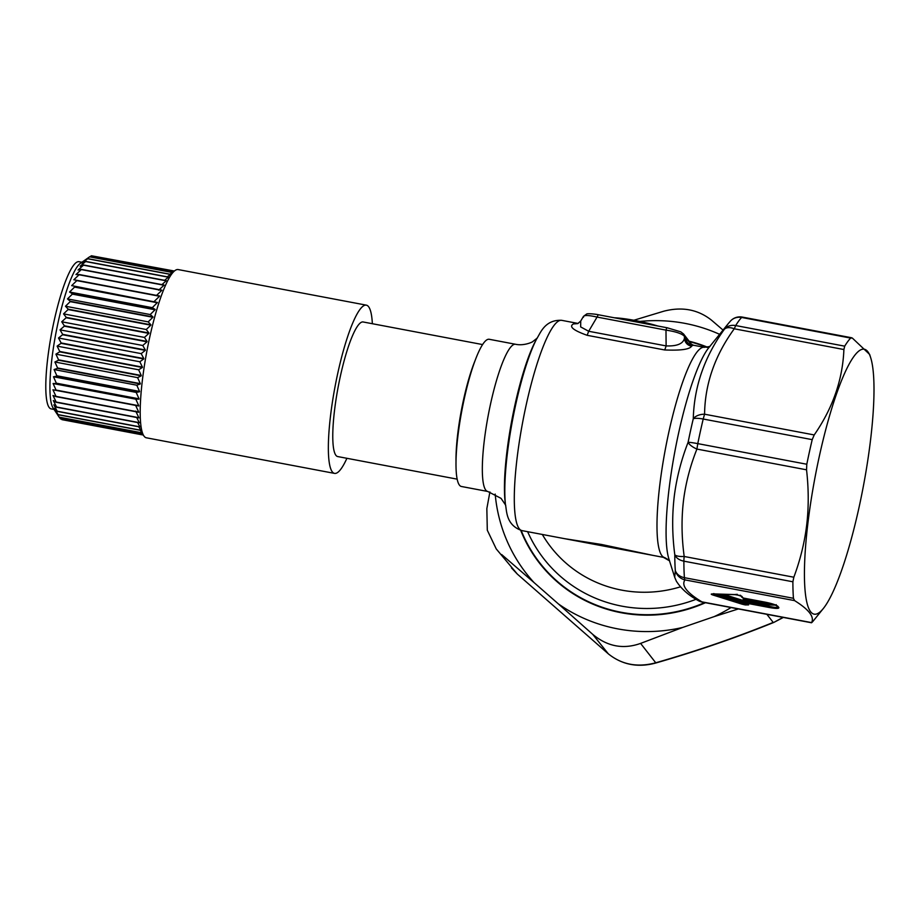 <?xml version="1.0" encoding="UTF-8"?>
<svg xmlns="http://www.w3.org/2000/svg" width="920" height="920" viewBox="0 0 920 920"><rect width="100%" height="100%" fill="white"/><g stroke="black" fill="none" stroke-linecap="round" stroke-linejoin="round"><path stroke-width="1.38" d="M777.043 606.13C777.906 607.763 775.215 607.798 768.982 606.211L768.154 604.727L746.476 600.622L746.373 599.369L768.05 603.462L768.154 604.727C773.812 605.268 776.503 605.245 776.204 604.647M745.729 602.186A2.564 2.495 -37.7 0 0 745.913 602.462A2.564 2.564 0 0 1 745.717 602.151L744.809 600.564L745.717 602.151L747.304 602.106L748.592 604.9A2.564 2.495 142.3 0 1 747.097 603.991L745.913 602.462A2.564 2.495 -37.7 0 0 747.408 603.37L769.085 607.464L768.982 606.211L747.304 602.106L746.476 600.622L744.855 600.645L743.153 599.391L744.291 600.863L723.545 594.343M745.879 602.404A2.564 0.839 -29.5 0 0 744.694 602.646L744.383 603.508L743.095 603.186L741.899 604.13L713.219 595.113A2.564 1.242 -72.5 0 0 714.414 594.17C712.54 594.147 712.39 593.952 713.966 593.595M746.879 603.658L745.269 603.669L745.361 604.934L748.592 604.9M714.553 594.101L743.095 603.186L743.095 601.806L745.994 602.106M740.83 595.872L741.784 597.115A2.564 2.495 -37.7 0 0 743.279 598.023L765.106 602.151M743.429 598.046L765.026 602.163L776.606 605.613L777.262 606.464A2.564 2.495 142.3 0 0 778.745 607.372C779.424 608.718 776.204 608.741 769.085 607.464M776.388 605.279L778.745 607.372M745.66 602.059A2.564 1.656 149.4 0 0 743.394 602.324A2.564 1.368 19.8 0 1 744.694 602.646L745.269 603.669L744.383 603.508L744.475 604.762L745.361 604.934M712.954 593.883L734.516 594.561A2.564 1.955 91.6 0 0 734.988 594.654L734.988 594.654A2.564 1.955 91.6 0 0 735.333 594.619M734.516 594.561L737.299 594.343L736.817 594.849L737.863 595.044M740.381 595.24L743.348 598.069A2.564 2.564 0 0 1 741.784 597.115M741.635 317.457A148.948 27.14 100.7 0 0 735.689 325.553L844.698 346.161A148.948 27.14 100.7 0 1 850.655 338.077L741.635 317.457A12.845 12.144 -136.7 0 0 730.63 320.896L728.467 323.38A142.531 25.978 -79.3 0 0 724.362 329.291A12.845 7.199 -144.6 0 1 734.263 328.796L735.689 325.553A12.845 11.373 -148.6 0 0 724.362 329.291C704.49 356.799 694.129 386.607 693.277 418.738A12.845 8.303 -178.5 0 1 704.57 414.207C704.973 383.939 714.874 355.465 734.263 328.796L843.893 349.531C842.697 379.638 832.795 408.112 814.211 434.941L704.57 414.207L703.202 419.025A12.845 3.082 -166.7 0 0 693.277 418.738A142.531 25.978 -79.3 0 0 688.102 442.29A12.845 0.943 -168.5 0 1 697.785 443.624L806.806 464.243L806.541 469.809L696.911 449.075A12.845 4.91 -158.6 0 1 688.102 442.29C681.456 459.367 676.924 476.778 674.498 494.511C671.991 514.153 672.083 534.232 674.797 554.76A12.845 3.795 172.6 0 0 684.192 556.485A12.845 2.334 -79.3 0 0 683.882 561.165A12.845 9.062 -179.9 0 1 674.797 554.76A142.531 25.978 -79.3 0 0 675.314 570.561A12.845 12.661 -148.5 0 0 684.963 579.887A12.845 2.334 -79.3 0 1 684.422 577.679A12.845 10.431 175.7 0 1 675.314 570.561L674.693 577.254L676.361 581.175C681.168 588.719 688.367 595.136 697.946 600.438L697.946 600.438A12.845 11.546 121.5 0 1 697.877 600.392M811.543 622.771L702.282 602.106A12.845 2.334 -79.3 0 1 701.937 601.875L811.578 622.61C814.614 616.929 808.956 609.592 794.604 600.622L793.442 598.299A148.948 27.14 100.7 0 1 792.89 581.785L793.833 577.219L684.192 556.485C681.49 536.601 681.341 517.351 683.732 498.72C686.032 481.907 690.425 465.359 696.911 449.075L697.785 443.624A148.948 27.14 100.7 0 1 703.202 419.025L812.21 439.645A148.948 27.14 100.7 0 0 806.806 464.243M844.698 346.161L843.893 349.531M850.655 338.077L852.334 338.054L850.655 338.077M812.21 439.645L814.211 434.941M870.688 357.707A134.826 24.564 100.7 0 0 839.638 385.376A134.826 24.564 100.7 0 0 808.105 521.514A134.826 24.564 100.7 0 0 823.227 608.637A134.826 24.564 100.7 0 0 870.32 441.899A134.826 24.564 100.7 0 0 870.688 357.707L869.653 354.441L852.334 338.054M689.115 341.193A141.657 137.494 142.3 0 1 707.802 347.311M806.541 469.809C808.588 487.749 808.76 505.068 807.058 521.755C805.092 540.396 800.676 558.889 793.833 577.219M794.604 600.622L684.963 579.887C681.133 585.419 686.792 592.744 701.937 601.875A12.845 11.546 121.5 0 1 697.946 600.438A12.845 12.845 0 0 0 702.282 602.106M812.015 622.357A148.948 27.14 100.7 0 0 813.682 620.448L823.227 608.637M580.727 321.022L577.783 323.598L573.482 323.921C568.652 326.531 573.206 330.326 587.144 335.305L664.573 349.945A8.556 1.564 100.7 0 0 666.115 345.909C676.856 346.311 682.962 343.85 684.411 338.525L684.399 336.294C682.03 333.684 675.901 331.625 665.988 330.119L597.057 317.078L598.23 314.732C596.551 314.214 587.075 313.214 586.603 314.065L583.487 316.342L580.727 321.022L580.658 326.91L588.685 331.269L597.057 317.078C587.684 314.939 583.176 314.985 583.51 317.216M587.144 335.305L588.685 331.269L666.115 345.909L665.988 330.119A4.278 0.782 -79.3 0 1 667.161 327.773A4.278 0.782 -79.3 0 1 667.276 327.842M664.573 349.945C680.605 350.635 689.597 349.404 691.541 346.253L692.484 345.471C688.413 344.459 686.078 341.872 685.481 337.697L683.491 333.902M520.697 530.311A141.657 137.494 -37.7 0 0 705.49 602.715M482.609 344.574L363.159 321.977A68.482 12.477 100.7 0 0 334.638 409.48A68.482 12.477 100.7 0 0 337.709 456.561L457.159 479.147M691.541 346.253C687.435 345.264 685.055 342.688 684.411 338.525L685.481 337.697L691.254 344.402M561.775 320.344A107.007 19.504 100.7 0 0 517.212 457.067A107.007 19.504 100.7 0 0 522.008 530.621C505.494 525.147 506.851 509.898 505.494 504.919A98.555 17.963 100.7 0 1 507.495 452.364A98.555 17.963 -79.3 0 1 537.015 338.226C540.063 334.121 544.49 319.355 561.775 320.344L578.116 323.46M573.482 323.921L575.621 323.368M692.484 345.471L693.519 345.253L690.333 343.7M663.412 557.359L669.484 560.797M537.384 337.973L532.691 341.63C533.002 341.826 524.112 346.15 515.568 344.275L489.233 339.284A74.899 13.65 100.7 0 0 458.034 434.999A74.899 13.65 100.7 0 0 461.403 486.484L487.738 491.464L501.066 498.375L505.735 505.287M522.008 530.621L664.711 557.601L669.484 560.406M564.696 538.694L601.588 544.479L653.464 555.484M81.915 262.257L79.028 261.705A74.899 13.65 100.7 0 0 47.828 357.42A74.899 13.65 100.7 0 0 51.186 408.905L54.073 409.446M71.691 285.625L157.366 302.427L71.691 285.625L76.808 280.611A83.467 15.214 100.7 0 1 76.912 280.335L73.83 279.772L79.062 274.758A83.467 15.214 100.7 0 1 79.166 274.517L75.957 274.551L81.305 269.594A83.467 15.214 100.7 0 1 81.397 269.376L78.062 270.02L83.501 265.178A83.467 15.214 100.7 0 1 83.593 264.994L80.12 266.214L85.629 261.544A83.467 15.214 100.7 0 1 85.721 261.406L82.099 263.189L87.665 258.761A83.467 15.214 100.7 0 1 87.757 258.658L83.984 260.969L89.596 256.829A83.467 15.214 100.7 0 1 89.677 256.772L80.431 263.292A74.899 13.65 100.7 0 0 51.968 358.202A74.899 13.65 100.7 0 0 53.084 407.94L59.225 417.254L141.921 432.906L143.807 435.804A85.606 15.605 100.7 0 0 146.372 437.793L334.523 473.386A85.606 15.605 100.7 0 0 346.909 458.298M58.569 359.846A83.467 15.214 100.7 0 0 58.523 360.214L141.22 375.854A83.467 15.214 100.7 0 1 141.266 375.486L58.569 359.846L55.913 354.154L59.685 351.842L142.393 367.482A83.467 15.214 100.7 0 1 142.439 367.115L59.742 351.474A83.467 15.214 100.7 0 0 59.685 351.842M142.439 367.115L139.817 361.767L57.12 346.127L59.742 351.474M57.12 346.127L61.042 343.321L143.75 358.961A83.467 15.214 100.7 0 1 143.819 358.581L61.111 342.941A83.467 15.214 100.7 0 0 61.042 343.321M143.819 358.581L141.197 353.636L58.5 337.997L61.111 342.941M58.5 337.997L62.583 334.73L145.291 350.37A83.467 15.214 100.7 0 1 145.36 349.991L62.663 334.351A83.467 15.214 100.7 0 0 62.583 334.73M145.36 349.991L142.749 345.494L60.041 329.854L62.663 334.351M60.041 329.854L64.296 326.174L146.993 341.815A83.467 15.214 100.7 0 1 147.073 341.435L64.365 325.795A83.467 15.214 100.7 0 0 64.296 326.174M147.073 341.435L144.44 337.421L61.732 321.781L64.365 325.795M61.732 321.781L66.136 317.745L148.844 333.385A83.467 15.214 100.7 0 1 148.925 333.017L66.228 317.377A83.467 15.214 100.7 0 0 66.136 317.745M148.925 333.017L146.257 329.521L63.549 313.881L66.228 317.377M63.549 313.881L68.114 309.534L150.822 325.174A83.467 15.214 100.7 0 1 150.914 324.817L68.206 309.178A83.467 15.214 100.7 0 0 68.114 309.534M150.914 324.817L148.189 321.873L65.481 306.233L68.206 309.178M65.481 306.233L70.196 301.634L152.892 317.273A83.467 15.214 100.7 0 1 152.996 316.928L70.288 301.288A83.467 15.214 100.7 0 0 70.196 301.634M152.996 316.928L150.202 314.559L67.493 298.919L70.288 301.288M67.493 298.919L72.346 294.124L155.054 309.764A83.467 15.214 100.7 0 1 155.146 309.442L72.45 293.802A83.467 15.214 100.7 0 0 72.346 294.124M155.146 309.442L152.271 307.671L69.575 292.031L72.45 293.802M69.575 292.031L74.566 287.086L157.262 302.726A83.467 15.214 100.7 0 1 157.366 302.427M89.861 256.806L91.39 255.794L173.822 271.377M173.868 271.354L91.471 255.771A83.467 15.214 100.7 0 0 91.39 255.794M92.506 255.967L174.328 271.02M141.22 375.854L137.597 377.637L54.901 361.997L58.523 360.214M61.916 419.647A83.467 15.214 100.7 0 0 61.985 419.658L143.313 435.045L61.479 419.083M60.455 418.853A83.467 15.214 100.7 0 0 60.513 418.899L142.957 434.493L60.455 418.853L59.351 417.289M137.597 377.637L140.3 383.628A83.467 15.214 100.7 0 0 140.265 383.973L136.792 385.204L54.084 369.553L56.856 375.785L139.552 391.425A83.467 15.214 100.7 0 0 139.529 391.77L136.195 392.403L53.486 376.763L56.327 383.18L139.035 398.82A83.467 15.214 100.7 0 0 139.012 399.13L135.815 399.176L53.107 383.536L56.039 390.068L138.748 405.709A83.467 15.214 100.7 0 0 138.736 405.996L52.946 389.792L55.982 396.37A83.467 15.214 100.7 0 0 55.982 396.635L53.015 395.473L56.166 402.04A83.467 15.214 100.7 0 0 56.177 402.281L53.302 400.51L56.58 407.008A83.467 15.214 100.7 0 0 56.603 407.215L53.808 404.846L57.224 411.217A83.467 15.214 100.7 0 0 57.258 411.378L54.533 408.445L58.086 414.609A83.467 15.214 100.7 0 0 58.132 414.747L55.464 411.251L59.167 417.162A83.467 15.214 100.7 0 0 59.225 417.254M52.946 389.792L138.736 405.996M53.107 383.536L56.315 383.49L139.012 399.13M53.486 376.763L56.821 376.13L139.529 391.77M54.084 369.553L57.557 368.334L140.265 383.973M54.901 361.997L57.603 367.988A83.467 15.214 100.7 0 0 57.557 368.334M55.982 396.37L138.69 412.022A83.467 15.214 100.7 0 0 138.69 412.275L55.982 396.635M56.166 402.04L138.874 417.691A83.467 15.214 100.7 0 0 138.885 417.921L56.177 402.281M56.58 407.008L139.288 422.648A83.467 15.214 100.7 0 0 139.311 422.855L56.603 407.215M57.224 411.217L139.932 426.857A83.467 15.214 100.7 0 0 139.966 427.018L57.258 411.378M58.086 414.609L140.794 430.249A83.467 15.214 100.7 0 0 140.84 430.387L58.132 414.747M140.265 430.272L141.875 432.803A83.467 15.214 100.7 0 0 141.921 432.906M372.358 323.714A85.606 15.605 100.7 0 0 366.344 305.152L178.192 269.571A85.606 15.605 100.7 0 0 175.076 270.491A85.606 15.605 100.7 0 0 142.531 378.959A85.606 15.605 100.7 0 0 143.807 435.804M366.344 305.152A85.606 15.605 100.7 0 0 330.683 414.541A85.606 15.605 100.7 0 0 334.523 473.386M89.677 256.772L172.385 272.412A83.467 15.214 100.7 0 0 172.304 272.469L169.935 274.195M87.757 258.658L170.464 274.298A83.467 15.214 100.7 0 0 170.373 274.401L167.279 276.828M85.721 261.406L168.417 277.046A83.467 15.214 100.7 0 0 168.326 277.184L164.611 280.324M83.593 264.994L166.302 280.635A83.467 15.214 100.7 0 0 166.198 280.818L161.931 284.613M81.397 269.376L164.105 285.027A83.467 15.214 100.7 0 0 164.001 285.234L158.665 290.202M79.166 274.517L161.862 290.156A83.467 15.214 100.7 0 0 161.77 290.398L156.538 295.412M76.912 280.335L159.608 295.975A83.467 15.214 100.7 0 0 159.517 296.251L154.399 301.266M57.603 367.988L140.3 383.628M136.792 385.204L139.552 391.425M136.195 392.403L139.035 398.82M135.815 399.176L138.748 405.709M135.654 405.433L138.69 412.022M135.723 411.113L138.874 417.691M136.677 417.507L139.288 422.648M137.586 422.522L139.932 426.857M138.782 426.799L140.794 430.249M59.167 417.162L141.875 432.803M55.913 354.154L138.621 369.794L141.266 375.486M138.621 369.794L142.393 367.482M139.817 361.767L143.75 358.961M141.197 353.636L145.291 350.37M142.749 345.494L146.993 341.815M144.44 337.421L148.844 333.385M146.257 329.521L150.822 325.174M148.189 321.873L152.892 317.273M150.202 314.559L155.054 309.764M152.271 307.671L157.262 302.726M76.808 280.611L159.517 296.251M79.062 274.758L161.77 290.398M81.305 269.594L164.001 285.234M83.501 265.178L166.198 280.818M85.629 261.544L168.326 277.184M87.665 258.761L170.373 274.401M89.596 256.829L172.304 272.469M496.478 549.205L517.281 574.022L496.236 548.906L487.301 530.207L486.841 508.633L489.9 491.97M731.043 607.545A158.367 153.709 142.3 0 1 714.138 616.63L682.663 627.452A158.367 153.709 142.3 0 1 558.44 603.957L534.048 582.578A158.367 153.709 142.3 0 1 495.19 494.086M534.048 582.578L501.676 554.553M639.986 321.425A158.367 153.709 142.3 0 1 719.612 334.328M608.568 654.051L608.304 653.821C621.782 664.688 637.594 667.678 655.741 662.791L655.557 663.078C696.394 651.36 735.816 637.813 773.823 622.426L783 617.377M714.138 616.63L738.369 608.936M682.663 627.452L640.596 643.402C623.311 649.566 607.349 646.542 592.721 634.351L558.44 603.957M723.051 330.073L711.631 320.275C698.084 309.488 682.122 306.464 663.757 311.213L633.938 320.229M614.341 317.779A37.456 5.888 12.4 0 1 657.88 326.013M617.262 318.332A39.272 6.175 12.4 0 1 653.28 325.139M626.382 320.056A40.008 6.29 12.4 0 1 642.494 323.104M745.188 601.231A2.564 2.495 142.3 0 0 744.291 600.863A2.564 1.242 -72.5 0 0 743.095 601.806L718.957 594.216M746.373 599.369L743.153 599.391M768.05 603.462L772.984 604.106M764.957 602.117C772.202 603.554 776.583 605.026 778.09 606.521M744.475 604.762L741.899 604.13M713.219 595.113C710.93 594.355 710.643 593.963 712.333 593.963M737.713 595.021L742.095 596.482M792.89 581.785L683.882 561.165A148.948 27.14 100.7 0 0 684.422 577.679L793.442 598.299M689.482 341.665A141.243 137.091 142.3 0 1 707.077 347.426M521.168 530.438A141.243 137.091 -37.7 0 0 704.697 602.565M475.122 360.502A68.482 12.477 100.7 0 0 457.861 432.791A68.482 12.477 100.7 0 0 456.009 461.587M728.467 323.38L708.779 347.714A113.424 20.665 100.7 0 0 669.173 487.979A113.424 20.665 100.7 0 0 668.863 558.819L674.693 577.254M696.106 599.288A135.55 131.56 142.3 0 1 527.631 531.679M709.952 346.46L704.478 347.323A107.007 19.504 100.7 0 0 659.904 484.058A107.007 19.504 100.7 0 0 664.711 557.601M542.317 534.462A122.831 119.22 -37.7 0 0 680.409 586.856M515.568 344.275A74.899 13.65 100.7 0 0 484.368 439.978A74.899 13.65 100.7 0 0 487.738 491.464M505.494 504.919L505.091 501.388A94.61 17.238 100.7 0 1 507.023 450.949A94.61 17.238 -79.3 0 1 535.359 341.366L537.015 338.226M640.596 643.402L655.741 662.791C696.325 651.153 735.471 637.698 773.202 622.426L766.877 614.318M655.557 663.078C637.836 667.828 622.127 664.792 608.431 653.936L517.27 574.034L608.304 653.821L592.721 634.351M613.858 317.688L658.237 326.082M712.804 594.044L734.988 594.654L740.6 595.573M851.621 337.755L742.359 317.089A12.845 12.845 0 0 0 730.63 320.896M691.828 344.712L683.56 333.994L680.754 331.832L667.161 327.773L598.23 314.732M693.519 345.253L704.478 347.323M172.373 272.412L175.076 270.491M511.462 567.904L517.27 574.034M773.823 622.426L783.345 617.435"/></g></svg>
